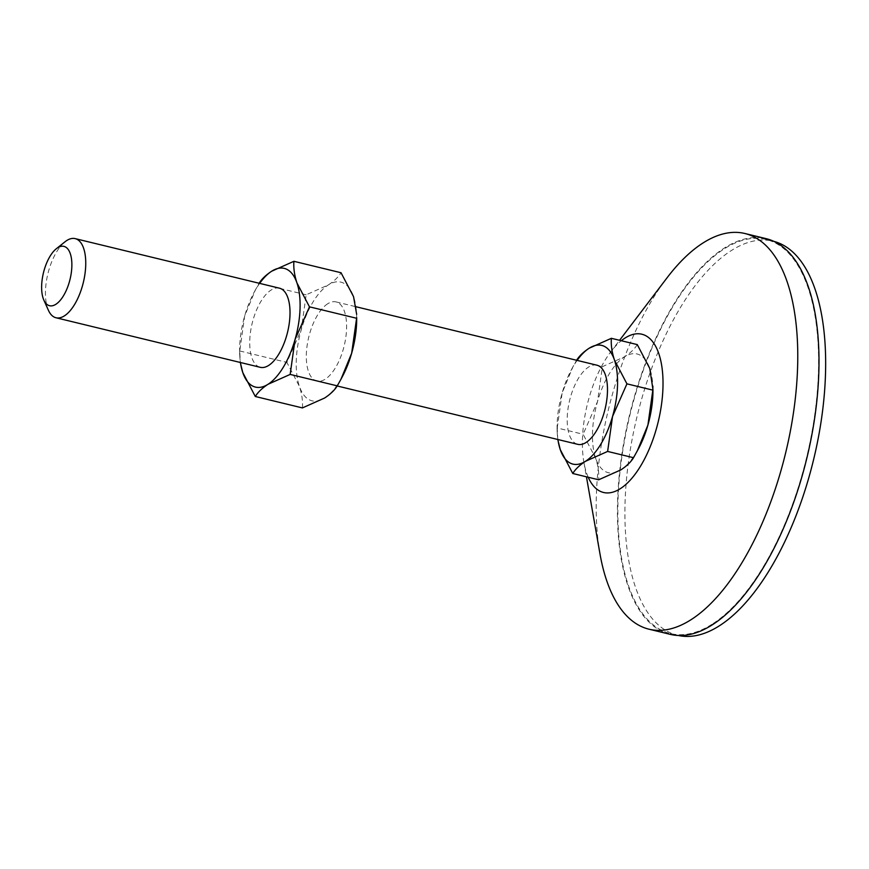 <?xml version="1.0" encoding="UTF-8"?>
<svg xmlns="http://www.w3.org/2000/svg" width="869" height="869" viewBox="0 0 869 869"><rect width="100%" height="100%" fill="white"/><g stroke="black" fill="none" stroke-linecap="round" stroke-linejoin="round"><path stroke-width="0.65" stroke-dasharray="4.34 3.26" d="M48.403 310.276A40.713 18.249 103.6 0 1 65.012 241.799M279.46 288.182A40.713 18.249 -76.4 0 0 271.117 290.04A40.713 18.249 -76.4 0 0 250.489 332.067A40.713 18.249 -76.4 0 0 260.265 367.315M327.711 303.77A40.713 18.249 -76.4 0 0 307.083 345.797A40.713 18.249 -76.4 0 0 316.859 381.046A40.713 18.249 -76.4 0 0 325.212 379.188A40.713 18.249 -76.4 0 0 345.84 337.161A40.713 18.249 -76.4 0 0 336.064 301.912A40.713 18.249 -76.4 0 0 327.711 303.77M596.927 365.197A40.713 18.249 -76.4 0 0 588.585 367.055A40.713 18.249 -76.4 0 0 567.957 409.082A40.713 18.249 -76.4 0 0 577.733 444.331M588.204 477.244A81.425 36.487 103.6 0 1 583.914 462.417A81.425 36.487 103.6 0 1 610.711 351.945A81.425 36.487 103.6 0 1 621.324 340.735M600.012 554.053A203.574 91.223 103.6 0 1 667.012 277.863M670.216 634.348A203.574 91.223 103.6 0 1 621.302 458.115A203.574 91.223 103.6 0 1 724.464 247.98A203.574 91.223 103.6 0 1 766.208 238.671M711.983 624.29A202.759 90.854 103.6 0 1 670.412 633.555A202.759 90.854 103.6 0 1 621.693 458.028A202.759 90.854 103.6 0 1 724.442 248.73A202.759 90.854 103.6 0 1 766.013 239.464A202.759 90.854 103.6 0 1 814.731 414.991A202.759 90.854 103.6 0 1 711.983 624.29M678.385 635.478A202.759 90.854 103.6 0 1 677.483 635.272A202.759 90.854 103.6 0 1 628.765 459.744A202.759 90.854 103.6 0 1 731.513 250.446A202.759 90.854 103.6 0 1 773.084 241.18A202.759 90.854 103.6 0 1 773.986 241.408M652.945 389.486A61.069 27.363 -76.4 0 0 649.784 368.51A61.069 27.363 -76.4 0 0 624.583 356.779A61.069 27.363 -76.4 0 0 597.503 401.608A61.069 27.363 -76.4 0 0 595.623 458.169A61.069 27.363 -76.4 0 0 620.824 469.901A61.069 27.363 -76.4 0 0 638.65 448.393M637.27 344.602C634.642 348.914 630.416 352.977 624.583 356.779L602.413 366.664L597.503 401.608L583.11 434.261L595.623 458.169C598.154 465.903 599.165 473.105 598.665 479.786M557.757 439.475L557.225 427.972L583.11 434.261M557.225 427.972L562.134 393.027L572.856 366.946L576.527 360.385L602.413 366.664M577.114 360.385A61.069 27.363 -76.4 0 0 571.389 369.705A61.069 27.363 -76.4 0 0 562.134 393.027A61.069 27.363 -76.4 0 0 557.094 428.613A61.069 27.363 -76.4 0 0 557.909 439.518M356.692 317.619A61.069 27.363 -76.4 0 0 353.542 296.644A61.069 27.363 -76.4 0 0 328.341 284.913A61.069 27.363 -76.4 0 0 301.261 329.742A61.069 27.363 -76.4 0 0 299.381 386.303A61.069 27.363 -76.4 0 0 324.582 398.035A61.069 27.363 -76.4 0 0 342.408 376.527M302.423 407.919C302.912 401.228 301.901 394.015 299.381 386.303L286.868 362.395L301.261 329.742L306.17 294.797L328.341 284.913C334.152 281.121 338.389 277.059 341.028 272.736M259.646 283.37A61.069 27.363 -76.4 0 0 253.922 292.69A61.069 27.363 -76.4 0 0 244.667 316.012A61.069 27.363 -76.4 0 0 239.627 351.597A61.069 27.363 -76.4 0 0 240.441 362.503M306.17 294.797L259.06 283.37L255.388 289.931L244.667 316.012L239.757 350.967L240.289 362.471M239.757 350.967L286.868 362.395M316.859 381.046L337.194 385.977M583.914 462.417L586.445 476.82M610.711 351.945L619.564 340.3M670.412 633.555L677.483 635.272M766.013 239.464L773.084 241.18M571.389 369.705L572.856 366.946M557.094 428.613L557.138 431.882M336.064 301.912L356.04 306.757M239.627 351.597L239.67 354.867M253.922 292.69L255.388 289.931"/><path stroke-width="1.3" d="M56.311 248.751L65.012 241.799A40.713 18.249 103.6 0 1 66.837 240.485A40.713 18.249 103.6 0 1 75.19 238.627A40.713 18.249 103.6 0 1 84.977 273.876A40.713 18.249 103.6 0 1 64.339 315.903A40.713 18.249 103.6 0 1 55.996 317.761A40.713 18.249 103.6 0 1 48.403 310.276L43.852 300.109A30.534 13.687 103.6 0 1 56.311 248.751A30.534 13.687 103.6 0 1 57.691 247.774A30.534 13.687 103.6 0 1 71.845 266.49A30.534 13.687 103.6 0 1 55.812 304.324A30.534 13.687 103.6 0 1 43.852 300.109M55.996 317.761L260.265 367.315A40.713 18.249 -76.4 0 0 268.619 365.458A40.713 18.249 -76.4 0 0 289.247 323.431A40.713 18.249 -76.4 0 0 279.46 288.182L75.19 238.627M337.194 385.977L577.733 444.331A40.713 18.249 -76.4 0 0 586.086 442.462A40.713 18.249 -76.4 0 0 606.714 400.435A40.713 18.249 -76.4 0 0 596.927 365.197L356.04 306.757M621.324 340.735A81.425 36.487 103.6 0 1 625.213 337.932A81.425 36.487 103.6 0 1 662.949 387.856A81.425 36.487 103.6 0 1 620.205 488.747A81.425 36.487 103.6 0 1 588.204 477.244M619.564 340.3L667.012 277.863A203.574 91.223 103.6 0 1 703.238 242.831A203.574 91.223 103.6 0 1 744.983 233.522A203.574 91.223 103.6 0 1 793.897 409.755A203.574 91.223 103.6 0 1 690.736 619.89A203.574 91.223 103.6 0 1 649.002 629.199A203.574 91.223 103.6 0 1 600.012 554.053L586.445 476.82M744.983 233.522L766.208 238.671A203.574 91.223 103.6 0 1 815.122 414.904A203.574 91.223 103.6 0 1 711.961 625.039A203.574 91.223 103.6 0 1 670.216 634.348L649.002 629.199M773.986 241.408A202.759 90.854 103.6 0 1 821.661 417.707A202.759 90.854 103.6 0 1 719.054 626.006A202.759 90.854 103.6 0 1 678.385 635.478M626.929 383.848L612.536 416.49L607.627 451.435L585.456 461.32C579.634 465.121 575.397 469.184 572.769 473.496L598.665 479.786L620.824 469.901C626.658 466.099 630.883 462.036 633.523 457.713L638.65 448.393A61.069 27.363 -76.4 0 0 647.905 425.071A61.069 27.363 -76.4 0 0 652.945 389.486L649.784 368.51L637.27 344.602L611.374 338.313C610.874 345.015 611.895 352.217 614.416 359.929L626.929 383.848L652.825 390.127L652.901 386.216M637.183 451.152L647.905 425.071L652.825 390.127M607.627 451.435L633.523 457.713M572.769 473.496L560.255 449.588L557.757 439.475M576.527 360.385C579.156 356.073 583.381 352.01 589.215 348.197L611.374 338.313M557.909 439.518A61.069 27.363 -76.4 0 0 560.255 449.588A61.069 27.363 -76.4 0 0 585.456 461.32A61.069 27.363 -76.4 0 0 612.536 416.49A61.069 27.363 -76.4 0 0 614.416 359.929A61.069 27.363 -76.4 0 0 589.215 348.197A61.069 27.363 -76.4 0 0 577.114 360.385M340.941 379.297L342.408 376.527A61.069 27.363 -76.4 0 0 351.663 353.205A61.069 27.363 -76.4 0 0 356.692 317.619L351.663 353.205L340.941 379.297L337.27 385.858C334.652 390.159 330.426 394.222 324.582 398.035L302.423 407.919L255.301 396.492C257.93 392.18 262.156 388.117 267.989 384.304A61.069 27.363 -76.4 0 0 295.069 339.475A61.069 27.363 -76.4 0 0 296.948 282.914A61.069 27.363 -76.4 0 0 271.747 271.182A61.069 27.363 -76.4 0 0 259.646 283.37M240.441 362.503A61.069 27.363 -76.4 0 0 242.788 372.573A61.069 27.363 -76.4 0 0 267.989 384.304L290.159 374.42L295.069 339.475L309.462 306.833L296.948 282.914C294.417 275.191 293.407 267.978 293.907 261.308L341.028 272.736L353.542 296.644L356.659 314.361M240.289 362.471L242.788 372.573L255.301 396.492M293.907 261.308L271.747 271.182C265.925 274.984 261.699 279.047 259.06 283.37M290.159 374.42L337.27 385.858M309.462 306.833L356.572 318.26"/></g></svg>
